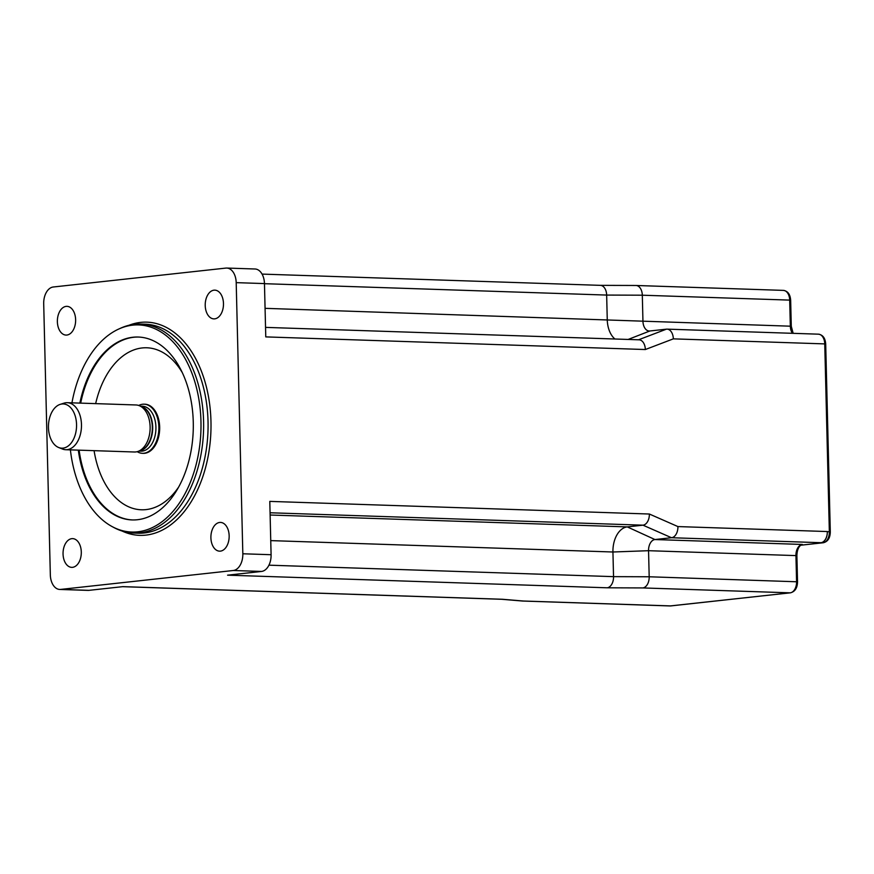 <?xml version="1.0" encoding="UTF-8"?>
<svg xmlns="http://www.w3.org/2000/svg" width="874" height="874" viewBox="0 0 874 874"><rect width="100%" height="100%" fill="white"/><g stroke="black" fill="none" stroke-linecap="round" stroke-linejoin="round"><path stroke-width="1.31" d="M827.328 531.818A10.182 6.468 91.9 0 1 821.112 542.678L820.937 542.699A10.455 6.642 -88.1 0 0 827.317 531.545L829.35 531.884A10.182 6.468 91.9 0 1 823.133 542.743L800.803 545.19M614.946 339.003A23.532 14.934 91.9 0 1 607.255 319.72L606.654 295.073A10.455 6.642 -88.1 0 0 600.362 285.35A10.455 6.642 -88.1 0 0 600.241 285.35L635.89 285.481A10.455 6.642 -88.1 0 1 636.021 285.481L783.41 290.387A10.455 6.642 91.9 0 1 789.692 300.11L790.336 326.188A10.455 6.642 -88.1 0 0 792.434 333.311M265.532 327.379L639.058 339.811A10.455 6.642 -88.1 0 1 645.34 349.534L673.33 338.861A10.455 6.642 -88.1 0 0 667.037 329.137A10.455 6.642 -88.1 0 0 666.436 329.159L649.841 330.984A10.455 6.642 91.9 0 1 649.24 331.006A10.455 6.642 91.9 0 1 642.947 321.282L642.314 295.204A10.455 6.642 -88.1 0 0 636.021 285.481M671.145 605.879A2.611 2.01 -96.3 0 1 670.937 605.922A2.611 2.01 -96.3 0 1 670.708 605.922L523.318 601.017A10.455 6.642 -88.1 0 1 522.718 601.039A10.455 6.642 -88.1 0 1 522.51 601.028L501.632 599.28A10.455 6.642 -88.1 0 0 501.84 599.291A10.455 6.642 -88.1 0 0 502.441 599.269L122.873 586.64L88.93 590.354L60.667 589.415A15.688 9.953 91.9 0 1 59.76 589.447A15.688 9.953 91.9 0 1 50.331 574.863L43.7 303.726A15.688 9.953 91.9 0 1 53.27 287L225.863 268.089A15.688 9.953 91.9 0 1 226.77 268.056A15.688 9.953 91.9 0 1 236.198 282.641L242.83 553.777A15.688 9.953 91.9 0 1 233.249 570.504L60.667 589.415M790.861 592.703A2.611 2.01 -96.3 0 1 790.413 592.823C794.99 591.687 797.361 588.016 797.536 581.8L649.185 576.774A10.455 6.642 -88.1 0 1 642.805 587.929L607.157 587.798A10.455 6.642 -88.1 0 0 613.537 576.643L612.936 551.997A23.532 14.934 91.9 0 1 627.292 526.902L642.98 525.176A10.455 6.642 -88.1 0 0 649.36 514.021L269.793 501.392L271.093 554.717L242.83 553.777M268.941 565.172L613.537 576.643L649.185 576.774L648.552 550.696A10.455 6.642 91.9 0 1 654.932 539.542L671.527 537.729A10.455 6.642 -88.1 0 0 677.918 526.574L649.36 514.021M59.76 589.447L88.023 590.387A15.688 9.953 -88.1 0 0 88.93 590.354M607.157 587.798L227.579 575.168L261.523 571.443A15.688 9.953 -88.1 0 0 271.093 554.717M645.34 349.534L265.772 336.894L264.461 283.58A15.688 9.953 -88.1 0 0 255.033 268.995L226.77 268.056M144.483 404.214A24.57 15.601 91.9 0 1 144.887 404.214A24.57 15.601 91.9 0 1 159.658 429.298A24.57 15.601 91.9 0 1 143.249 453.344A24.57 15.601 91.9 0 1 142.855 453.322M79.873 403.1A91.497 58.077 91.9 0 1 132.957 337.233A91.497 58.077 91.9 0 1 138.234 337.036A91.497 58.077 91.9 0 1 193.23 430.412A91.497 58.077 91.9 0 1 132.149 519.932A91.497 58.077 91.9 0 1 78.31 450.132M112.243 526.651L114.057 527.623A104.574 66.369 -88.1 0 0 133.733 533.064A104.574 66.369 -88.1 0 0 203.544 430.762A104.574 66.369 -88.1 0 0 140.681 324.036A104.574 66.369 -88.1 0 0 134.662 324.265A104.574 66.369 -88.1 0 0 120.688 328.154L118.82 329.006A103.624 65.769 91.9 0 1 132.662 325.15A103.624 65.769 91.9 0 1 200.179 441.654A103.624 65.769 91.9 0 1 112.243 526.651A103.624 65.769 91.9 0 1 70.39 449.87M72.531 567.335A14.377 9.122 91.9 0 1 71.701 567.357A14.377 9.122 91.9 0 1 63.059 552.685A14.377 9.122 91.9 0 1 72.651 538.624A14.377 9.122 91.9 0 1 81.304 552.641A14.377 9.122 91.9 0 1 72.531 567.335M66.85 335.048A14.377 9.122 91.9 0 1 66.02 335.081A14.377 9.122 91.9 0 1 57.378 320.408A14.377 9.122 91.9 0 1 66.981 306.348A14.377 9.122 91.9 0 1 75.634 320.365A14.377 9.122 91.9 0 1 66.85 335.048M214.698 318.846A14.377 9.122 91.9 0 1 213.879 318.879A14.377 9.122 91.9 0 1 205.226 304.207A14.377 9.122 91.9 0 1 214.829 290.146A14.377 9.122 91.9 0 1 223.482 304.163A14.377 9.122 91.9 0 1 214.698 318.846M220.379 551.133A14.377 9.122 91.9 0 1 219.549 551.155A14.377 9.122 91.9 0 1 210.907 536.483A14.377 9.122 91.9 0 1 220.51 522.423A14.377 9.122 91.9 0 1 229.163 536.439A14.377 9.122 91.9 0 1 220.379 551.133M71.952 402.838A103.624 65.769 91.9 0 1 118.82 329.006M48.452 427.604A22.123 14.05 91.9 0 1 60.131 404.389A22.123 14.05 91.9 0 1 76.541 426.534A22.123 14.05 91.9 0 1 58.7 447.532A22.123 14.05 91.9 0 1 48.452 427.604M58.7 447.532L62.491 449.028A23.532 14.934 -88.1 0 0 65.758 449.717A23.532 14.934 -88.1 0 0 81.468 426.698A23.532 14.934 -88.1 0 0 67.32 402.685A23.532 14.934 -88.1 0 0 64.02 403.154L60.131 404.389M67.32 402.685L135.973 404.968A23.532 14.934 91.9 0 1 139.239 405.656A23.532 14.934 91.9 0 1 150.109 428.981A23.532 14.934 91.9 0 1 137.71 451.53A23.532 14.934 91.9 0 1 134.41 452L65.758 449.717M138.737 405.47A24.57 15.601 91.9 0 1 144.079 404.192A24.57 15.601 91.9 0 1 158.85 429.265A24.57 15.601 91.9 0 1 142.451 453.311A24.57 15.601 91.9 0 1 137.207 451.683M793.155 333.333L791.287 326.308L790.336 326.188L265.073 308.336M670.708 605.922A10.455 6.642 91.9 0 1 670.107 605.944L790.413 592.823A2.611 2.01 -96.3 0 1 790.194 592.834L670.708 605.922M797.536 581.8L796.891 555.722L795.941 555.602L796.575 581.68A10.455 6.642 91.9 0 1 790.194 592.834L642.805 587.929M270.121 515.015L627.292 526.902L654.932 539.542L802.321 544.447A10.455 6.642 -88.1 0 0 795.941 555.602L648.552 550.696L612.936 551.997L270.743 540.613M791.287 326.308L790.653 300.23L789.692 300.11L642.314 295.204L606.654 295.073L264.472 283.689M823.811 542.612A2.611 2.01 -96.3 0 1 823.352 542.743A2.611 2.01 -96.3 0 1 823.133 542.743L821.112 542.678M830.3 532.004L829.35 531.884L824.75 343.897L825.701 344.017L830.3 532.004C830.136 538.056 827.82 541.64 823.352 542.743L800.77 545.212M667.037 329.137L818.457 334.174A10.455 6.642 91.9 0 1 824.75 343.897L673.33 338.861M677.918 526.574L827.317 531.545M270.066 512.765L642.98 525.176L671.527 537.729L820.937 542.699M628.155 339.44L649.841 330.984M666.436 329.159L638.555 339.789M523.318 601.017L502.441 599.269M95.659 403.624A81.042 51.435 91.9 0 1 142.091 347.961A81.042 51.435 91.9 0 1 182.404 372.827M178.591 487.146A81.042 51.435 91.9 0 1 94.086 450.656M138.638 337.047A91.497 58.077 -88.1 0 0 133.766 337.266A91.497 58.077 -88.1 0 0 80.681 403.132M79.119 450.154A91.497 58.077 -88.1 0 0 132.553 519.943M140.681 324.036L145.128 324.188A104.574 66.369 91.9 0 1 207.99 430.904A104.574 66.369 91.9 0 1 138.168 533.206L133.733 533.064M122.131 531.053A106.661 67.702 -88.1 0 0 210.361 440.256A106.661 67.702 -88.1 0 0 140.659 322.386A106.661 67.702 -88.1 0 0 128.981 325.27M236.198 282.641L264.461 283.58M233.249 570.504L261.523 571.443M139.239 405.656L141.872 406.694A22.549 14.312 91.9 0 1 152.305 429.058A22.549 14.312 91.9 0 1 140.408 450.667L137.71 451.53M141.162 406.41A22.484 14.268 91.9 0 1 152.677 429.068A22.484 14.268 91.9 0 1 139.676 450.908M140.539 406.17L142.396 406.224A22.484 14.268 91.9 0 1 155.911 429.178A22.484 14.268 91.9 0 1 140.9 451.17L139.042 451.104M800.595 545.343C798.268 547.321 797.033 550.784 796.891 555.722M783.41 290.387C787.824 291.086 790.238 294.363 790.653 300.23M818.457 334.174C822.871 334.873 825.285 338.151 825.701 344.017M522.718 601.039L670.107 605.944M600.362 285.35L262.08 274.097M501.84 599.291L122.568 586.673M142.451 453.311L143.249 453.344M144.079 404.192L144.887 404.214"/></g></svg>
